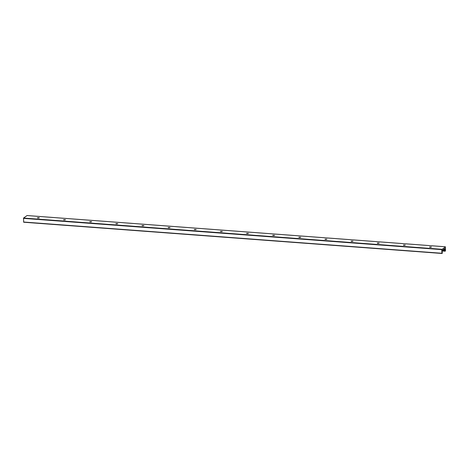 <?xml version="1.0" encoding="UTF-8"?>
<svg xmlns="http://www.w3.org/2000/svg" width="469" height="469" viewBox="0 0 469 469"><rect width="100%" height="100%" fill="white"/><g stroke="black" fill="none" stroke-linecap="round" stroke-linejoin="round"><path stroke-width="0.7" d="M37.584 217.962L39.126 217.903M37.45 217.704L39.32 217.733L37.45 217.704M63.725 219.914L65.267 219.855M63.591 219.656L65.461 219.691L63.591 219.656M89.872 221.866L91.408 221.808M89.737 221.608L91.602 221.644L89.737 221.608M116.013 223.819L117.555 223.76M115.878 223.566L117.748 223.596L115.878 223.566M142.154 225.777L143.696 225.712M142.019 225.519L143.889 225.548L142.019 225.519M168.301 227.729L169.837 227.664M168.166 227.471L170.03 227.5L168.166 227.471M194.442 229.681L195.983 229.622M194.307 229.423L196.177 229.452L194.307 229.423M220.582 231.633L222.124 231.575M220.448 231.375L222.318 231.405L220.448 231.375M246.729 233.585L248.265 233.527M246.594 233.328L248.459 233.357L246.594 233.328M272.87 235.538L274.412 235.479M272.735 235.28L274.605 235.309L272.735 235.28M299.011 237.49L300.553 237.431M298.876 237.232L300.746 237.261L298.876 237.232M325.158 239.442L326.694 239.383M325.023 239.184L326.887 239.213L325.023 239.184M351.299 241.394L352.84 241.336M351.164 241.136L353.034 241.166L351.164 241.136M377.439 243.347L378.981 243.288M377.305 243.089L379.175 243.118L377.305 243.089M403.586 245.299L405.122 245.24M403.451 245.041L405.316 245.07L403.451 245.041M429.727 247.251L431.269 247.192M429.592 246.993L431.462 247.022L429.592 246.993M27.073 215.552L23.538 218.05L23.667 222.224L441.927 253.448M441.734 249.614L445.409 246.97L445.462 250.95L445.093 251.208L444.759 248.576L442.701 249.948L442.161 251.577L442.326 253.207L441.956 253.465L441.734 249.614L23.45 218.372M442.73 250.012L445.181 250.206M441.821 249.291L23.538 218.05M441.874 253.272L23.591 222.03M445.151 249.426L443.697 249.315M445.04 250.927L442.326 250.722M442.273 250.997L445.093 251.208L442.279 250.985M445.304 246.788L27.014 215.547M441.956 253.465L23.667 222.224M445.333 246.776L27.044 215.535"/></g></svg>
